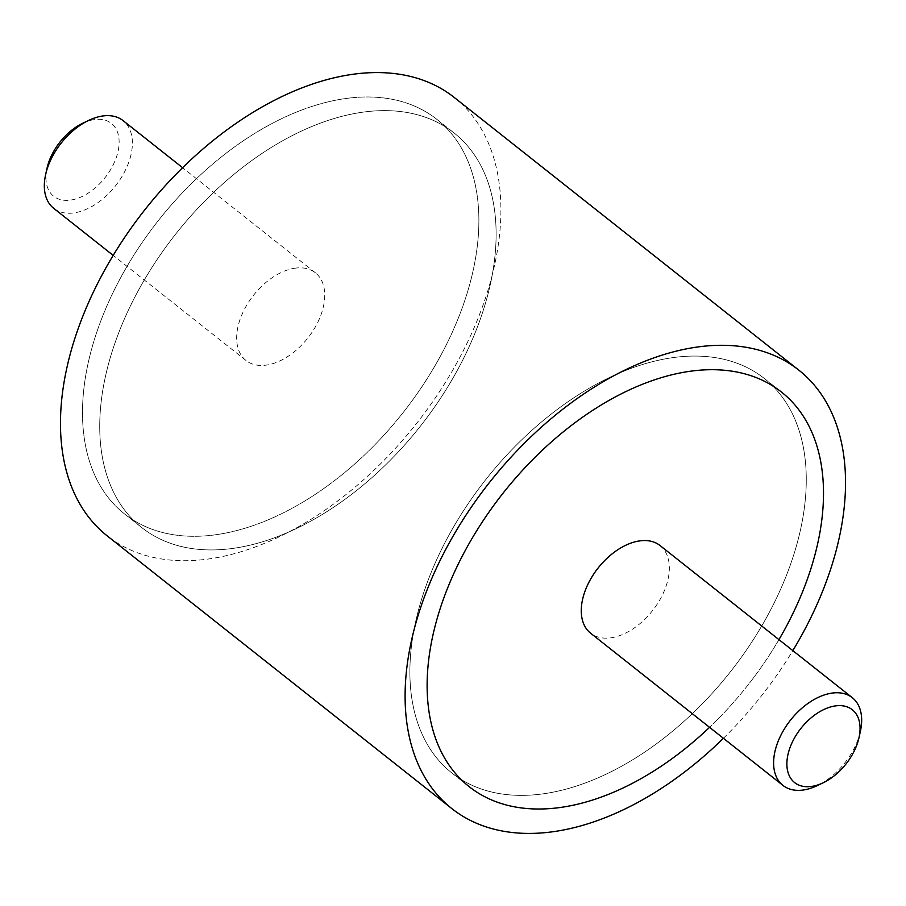 <?xml version="1.0" encoding="UTF-8"?>
<svg xmlns="http://www.w3.org/2000/svg" width="906" height="906" viewBox="0 0 906 906"><rect width="100%" height="100%" fill="white"/><g stroke="black" fill="none" stroke-linecap="round" stroke-linejoin="round"><path stroke-width="0.68" stroke-dasharray="4.53 3.4" d="M454.178 97.406A279.569 172.853 -51.6 0 1 458.402 360.067A279.569 172.853 -51.6 0 1 204.099 559.557A279.569 172.853 -51.6 0 1 107.202 535.876M539.149 794.347A251.619 155.56 -51.6 0 1 451.935 773.033A251.619 155.56 -51.6 0 1 448.142 536.635A251.619 155.56 -51.6 0 1 677.009 357.1A251.619 155.56 -51.6 0 1 764.222 378.414A251.619 155.56 -51.6 0 1 768.016 614.812A251.619 155.56 -51.6 0 1 539.149 794.347A251.619 155.56 -51.6 0 1 451.935 773.033A251.619 155.56 -51.6 0 1 448.142 536.635A251.619 155.56 -51.6 0 1 677.009 357.1A251.619 155.56 -51.6 0 1 764.222 378.414A251.619 155.56 -51.6 0 1 768.016 614.812A251.619 155.56 -51.6 0 1 539.149 794.347M366.851 111.653A251.619 155.56 128.4 0 0 137.984 291.188A251.619 155.56 128.4 0 0 141.778 527.586A251.619 155.56 128.4 0 0 228.992 548.9A251.619 155.56 128.4 0 0 457.858 369.365A251.619 155.56 128.4 0 0 454.065 132.967A251.619 155.56 128.4 0 0 366.851 111.653A251.619 155.56 128.4 0 0 137.984 291.188A251.619 155.56 128.4 0 0 141.778 527.586A251.619 155.56 128.4 0 0 228.992 548.9A251.619 155.56 128.4 0 0 457.858 369.365A251.619 155.56 128.4 0 0 454.065 132.967A251.619 155.56 128.4 0 0 366.851 111.653M349.625 98.018A251.619 155.56 128.4 0 0 120.747 277.553A251.619 155.56 128.4 0 0 124.552 513.951A251.619 155.56 128.4 0 0 211.755 535.265A251.619 155.56 128.4 0 0 440.622 355.73A251.619 155.56 128.4 0 0 436.828 119.332A251.619 155.56 128.4 0 0 349.625 98.018A251.619 155.56 -51.6 0 1 436.828 119.332A251.619 155.56 -51.6 0 1 440.622 355.73A251.619 155.56 -51.6 0 1 211.755 535.265A251.619 155.56 -51.6 0 1 124.552 513.951A251.619 155.56 -51.6 0 1 120.747 277.553A251.619 155.56 -51.6 0 1 349.625 98.018M778.945 639.636A251.619 155.56 -51.6 0 1 709.557 727.325A251.619 155.56 128.4 0 0 778.945 639.636M723.418 738.299A279.569 172.853 128.4 0 0 792.818 650.61M660.01 545.514A55.912 34.575 -51.6 0 1 660.848 598.039A55.912 34.575 -51.6 0 1 609.998 637.937A55.912 34.575 -51.6 0 1 590.61 633.203M860.383 731.357A55.912 34.575 -51.6 0 1 817.54 785.502M53.658 208.289A55.912 34.575 128.4 0 0 73.046 213.023A55.912 34.575 128.4 0 0 123.896 173.125A55.912 34.575 128.4 0 0 123.057 120.6M296.002 268.063A55.912 34.575 128.4 0 0 245.152 307.961A55.912 34.575 128.4 0 0 245.99 360.486A55.912 34.575 128.4 0 0 265.367 365.22A55.912 34.575 128.4 0 0 316.228 325.333A55.912 34.575 128.4 0 0 315.39 272.797A55.912 34.575 128.4 0 0 296.002 268.063M82.616 123.318A46.455 28.72 -51.6 0 1 95.255 119.467A46.455 28.72 -51.6 0 1 116.829 155.9A46.455 28.72 -51.6 0 1 69.807 200.192A46.455 28.72 -51.6 0 1 47.01 168.301M451.935 773.033L469.172 786.668L451.935 773.033M124.552 513.951L141.778 527.586L124.552 513.951M436.828 119.332L454.065 132.967L436.828 119.332M764.222 378.414L781.448 392.049L764.222 378.414M245.99 360.486L113.182 255.39M315.39 272.797L182.582 167.701"/><path stroke-width="1.36" d="M792.818 650.61A279.569 172.853 128.4 0 0 798.798 370.124A279.569 172.853 128.4 0 0 701.901 346.443A279.569 172.853 128.4 0 0 447.598 545.933A279.569 172.853 128.4 0 0 451.822 808.594A279.569 172.853 128.4 0 0 548.719 832.274A279.569 172.853 128.4 0 0 723.418 738.299M451.822 808.594L107.202 535.876A279.569 172.853 -51.6 0 1 102.978 273.216A279.569 172.853 -51.6 0 1 357.281 73.726A279.569 172.853 -51.6 0 1 454.178 97.406L798.798 370.124M556.375 807.982A251.619 155.56 -51.6 0 1 469.172 786.668A251.619 155.56 -51.6 0 1 465.378 550.27A251.619 155.56 -51.6 0 1 694.245 370.735A251.619 155.56 -51.6 0 1 781.448 392.049A251.619 155.56 -51.6 0 1 778.945 639.636A251.619 155.56 128.4 0 0 781.448 392.049A251.619 155.56 128.4 0 0 694.245 370.735A251.619 155.56 128.4 0 0 465.378 550.27A251.619 155.56 128.4 0 0 469.172 786.668A251.619 155.56 128.4 0 0 556.375 807.982A251.619 155.56 128.4 0 0 709.557 727.325A251.619 155.56 -51.6 0 1 556.375 807.982M823.384 782.682L817.54 785.502A55.912 34.575 -51.6 0 1 802.32 790.134A55.912 34.575 -51.6 0 1 782.943 785.4A55.912 34.575 -51.6 0 1 782.105 732.875A55.912 34.575 -51.6 0 1 832.954 692.977A55.912 34.575 -51.6 0 1 852.342 697.711A55.912 34.575 -51.6 0 1 860.383 731.357L858.99 737.699A46.455 28.72 128.4 0 0 836.193 705.808A46.455 28.72 128.4 0 0 789.171 750.1A46.455 28.72 128.4 0 0 810.745 786.533A46.455 28.72 128.4 0 0 823.384 782.682A46.455 28.72 128.4 0 0 858.99 737.699M782.943 785.4L590.61 633.203A55.912 34.575 -51.6 0 1 589.772 580.667A55.912 34.575 -51.6 0 1 640.633 540.78A55.912 34.575 -51.6 0 1 660.01 545.514L852.342 697.711M182.582 167.701L123.057 120.6A55.912 34.575 128.4 0 0 103.68 115.866A55.912 34.575 128.4 0 0 88.46 120.498A55.912 34.575 128.4 0 0 45.617 174.643A55.912 34.575 128.4 0 0 53.658 208.289L113.182 255.39M45.617 174.643L47.01 168.301A46.455 28.72 -51.6 0 1 82.616 123.318L88.46 120.498"/></g></svg>
